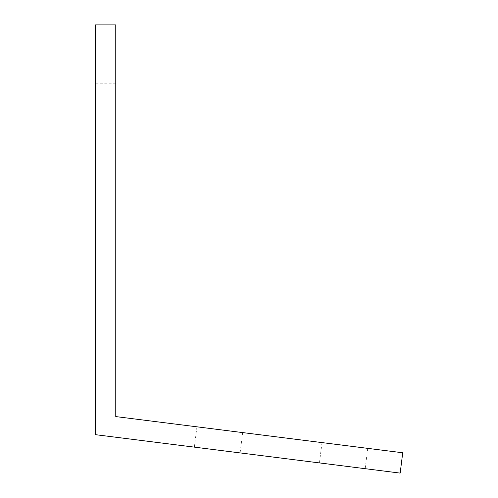 <?xml version="1.0" encoding="UTF-8"?>
<svg xmlns="http://www.w3.org/2000/svg" width="498" height="498" viewBox="0 0 498 498"><rect width="100%" height="100%" fill="white"/><g stroke="black" fill="none" stroke-linecap="round" stroke-linejoin="round"><path stroke-width="0.37" stroke-dasharray="2.49 1.87" d="M95.267 24.9L95.267 434.648L400.168 473.1L402.733 452.775L115.76 416.583L115.76 24.9L95.267 24.9M95.267 129.897L95.267 83.801L95.267 129.897L115.76 129.897L115.76 83.801L115.76 129.897M344.871 445.48L322.001 442.591L344.871 445.48M219.792 429.706L196.928 426.817L219.792 429.706M342.307 465.804L365.177 468.686L342.307 465.804M217.228 450.03L240.098 452.912L217.228 450.03M115.76 83.801L95.267 83.801M367.736 448.362L365.177 468.686M322.001 442.591L319.442 462.922M242.657 432.588L240.098 452.912M196.928 426.817L194.363 447.148"/><path stroke-width="0.75" d="M95.267 24.9L95.267 434.648L400.168 473.1L402.733 452.775L115.76 416.583L115.76 24.9L95.267 24.9"/></g></svg>
